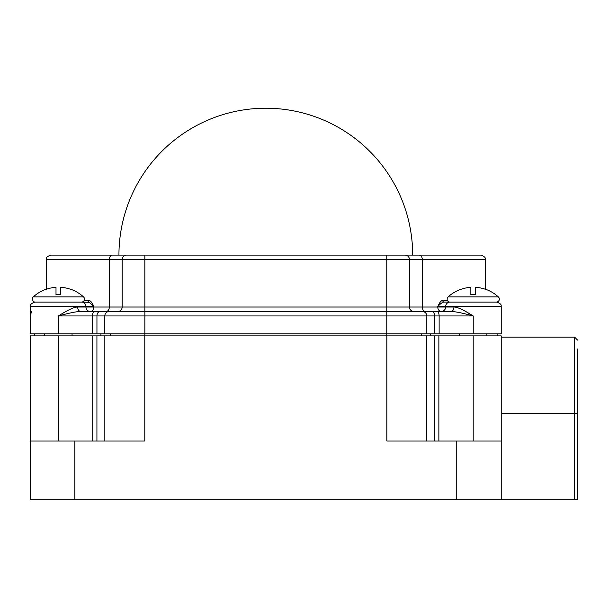 <?xml version="1.0" encoding="UTF-8"?>
<svg xmlns="http://www.w3.org/2000/svg" width="608" height="608" viewBox="0 0 608 608"><rect width="100%" height="100%" fill="white"/><g stroke="black" fill="none" stroke-linecap="round" stroke-linejoin="round"><path stroke-width="0.91" d="M577.6 348.984L577.6 499.784L501.228 499.784L501.228 335.874L426.786 335.874L426.786 441.036M58.421 441.036L58.421 335.874L30.4 335.874L30.4 499.784L74.875 499.784L74.875 441.036L144.788 441.036L144.788 335.874L426.786 335.874M501.228 499.784L74.875 499.784M577.6 340.123L574.606 337.128L574.606 499.784M386.84 335.874L386.84 441.036L501.228 441.036M58.421 335.874L144.788 335.874M30.4 441.036L74.875 441.036M92.758 441.036L92.758 335.874M104.834 441.036L104.834 335.874M438.87 441.036L438.87 335.874M421.207 335.874L421.207 333.876M110.42 335.874L110.42 333.876M31.441 311.471L30.4 315.955L30.4 333.876L501.228 333.876L501.228 306.554L445.672 306.554L445.672 307.025L453.948 307.025C457.125 306.88 463.554 309.86 473.229 315.955L465.698 311.494M439.128 333.876L439.128 315.955C439.052 313.34 438.406 311.851 437.175 311.494L450.87 311.494A4.469 3.078 90 0 0 453.948 307.025A4.469 3.078 -90 0 1 452.762 310.551M58.391 333.876L58.391 315.955C69.418 312.938 76.874 311.448 80.758 311.494L437.175 311.494M426.816 333.876L426.816 315.955A4.469 4.469 0 0 0 422.355 311.494A4.469 4.469 -90 0 1 426.816 315.955L473.229 315.955C462.209 312.938 454.754 311.448 450.87 311.494L450.87 311.494M496.759 302.092C503.036 304.502 500.559 305.938 501.228 306.554C500.597 305.93 502.945 304.395 496.759 302.092L450.064 302.092A4.469 4.393 -90 0 0 445.672 306.554L437.775 306.554L437.775 307.025A4.469 3.496 -90 0 0 441.271 311.494L444.57 311.494M87.058 311.494L90.349 311.494A4.469 4.393 90 0 1 85.956 307.025L85.956 306.554A4.469 4.393 -90 0 0 81.556 302.092L34.869 302.092C28.682 304.395 31.023 305.93 30.4 306.554C31.061 305.938 28.584 304.502 34.869 302.092M92.5 333.876L92.5 315.955L96.946 315.955A4.469 3.184 90 0 1 100.122 311.494L94.453 311.494C93.222 311.851 92.568 313.34 92.5 315.955L58.391 315.955C68.073 309.86 74.495 306.88 77.68 307.025L93.845 307.025L92.173 304.859M441.271 311.494A4.469 4.393 90 0 0 445.672 307.025L144.848 307.025L144.848 311.494L109.273 311.494A4.469 4.469 0 0 0 104.804 315.955L426.816 315.955M413.919 311.494A4.469 4.469 0 0 1 409.458 307.025A4.469 4.469 0 0 0 413.919 311.494A4.469 4.469 0 0 1 409.458 307.025L409.458 259.555L485.359 259.555C484.736 258.932 487.076 257.397 480.898 255.094L419.132 255.094L480.898 255.094M46.261 289.279L46.261 259.555C46.884 258.932 44.544 257.397 50.73 255.094L404.989 255.094A4.469 4.469 -90 0 1 409.458 259.555A4.469 4.469 0 0 0 404.989 255.094L419.132 255.094A4.469 3.184 90 0 1 422.309 259.555L422.309 307.025A4.469 3.184 -90 0 0 425.494 311.494M265.81 255.094L412.688 255.094A146.878 146.878 0 0 0 265.81 108.216A146.878 146.878 0 0 0 118.94 255.094L112.495 255.094A4.469 3.184 90 0 0 109.311 259.555L409.458 259.555M122.17 259.555A4.469 4.469 -90 0 1 126.631 255.094A4.469 4.469 -90 0 0 122.17 259.555L122.17 307.025A4.469 4.469 0 0 1 117.701 311.494L109.273 311.494A4.469 4.469 0 0 0 104.804 315.955L104.804 333.876M84.086 300.626L88.814 300.626C90.296 300.284 91.975 302.26 93.845 306.554L30.4 306.554L30.4 315.955M88.722 302.32L81.556 302.092M88.814 300.626A1.467 1.186 90 0 1 87.628 302.092C89.057 302.115 91.124 303.605 93.845 306.554M80.758 311.494A4.469 3.078 90 0 1 77.68 307.025A4.469 3.078 -90 0 0 78.865 310.551M81.51 302.092A2.987 2.987 0 0 0 83.524 296.902L33.265 296.902A2.987 2.987 0 0 0 35.279 302.092A2.987 2.987 0 0 1 33.265 296.902A37.308 37.308 0 0 1 46.155 289.233L46.155 289.233M144.848 335.874L144.871 311.494L109.273 311.494M422.355 311.494L386.779 311.494L386.779 335.874M460.75 308.94L460.248 308.72M459.291 308.317L458.835 308.134M447.541 300.626L442.814 300.626A1.467 1.186 90 0 0 444 302.092L450.064 302.092L444 302.092C442.563 302.123 440.488 303.612 437.775 306.554C439.652 302.26 441.332 300.284 442.814 300.626L441.948 300.785M440.253 302.054L438.322 305.315M496.348 302.092A2.987 2.987 0 0 0 498.355 296.902A2.987 2.987 0 0 1 496.348 302.092L450.11 302.092A2.987 2.987 0 0 1 448.104 296.902A37.308 37.308 0 0 1 460.993 289.233L460.993 289.233M485.465 289.309L485.465 289.309A37.232 37.232 0 0 0 475.616 287.318L475.616 294.629L470.843 294.629L475.616 294.629M448.104 296.902L498.355 296.902A37.308 37.308 0 0 0 485.465 289.233M470.843 294.629L470.843 287.318A37.232 37.232 0 0 0 460.993 289.309M144.848 255.094L144.848 307.025L122.17 307.025A4.469 4.469 0 0 1 117.701 311.494A4.469 4.469 0 0 0 122.17 307.025L109.311 307.025A4.469 3.184 -90 0 1 106.126 311.494M442.882 302.328L441.081 303.445M440.291 304.106L439.447 304.859M70.634 289.309L70.634 289.309A37.232 37.232 0 0 0 60.785 287.318L60.785 294.629L56.004 294.629L60.785 294.629M83.524 296.902A37.308 37.308 0 0 0 70.634 289.233M56.004 294.629L56.004 287.318A37.232 37.232 0 0 0 46.155 289.309M577.6 413.607L501.228 413.607M456.745 499.784L456.745 441.036M96.923 441.036L96.923 335.874M473.199 441.036L473.199 335.874M434.705 441.036L434.705 335.874M430.692 335.874L430.692 333.876M100.936 335.874L100.936 333.876M434.682 333.876L434.682 315.955A4.469 3.184 90 0 0 431.498 311.494M386.779 255.094L386.779 311.494M90.349 311.494A4.469 3.496 90 0 0 93.845 307.025L109.311 307.025L109.311 259.555L46.261 259.555M96.946 333.876L96.946 315.955L104.804 315.955M473.229 333.876L473.229 315.955M122.17 307.025A4.469 4.469 0 0 1 117.701 311.494M574.606 337.128L501.228 337.128M497.108 335.874L497.108 333.876M34.512 335.874L34.512 333.876M485.359 289.279L485.359 259.555M486.886 333.876L486.886 335.874M459.58 333.876L459.58 335.874M72.048 333.876L72.048 335.874M44.741 333.876L44.741 335.874"/></g></svg>
